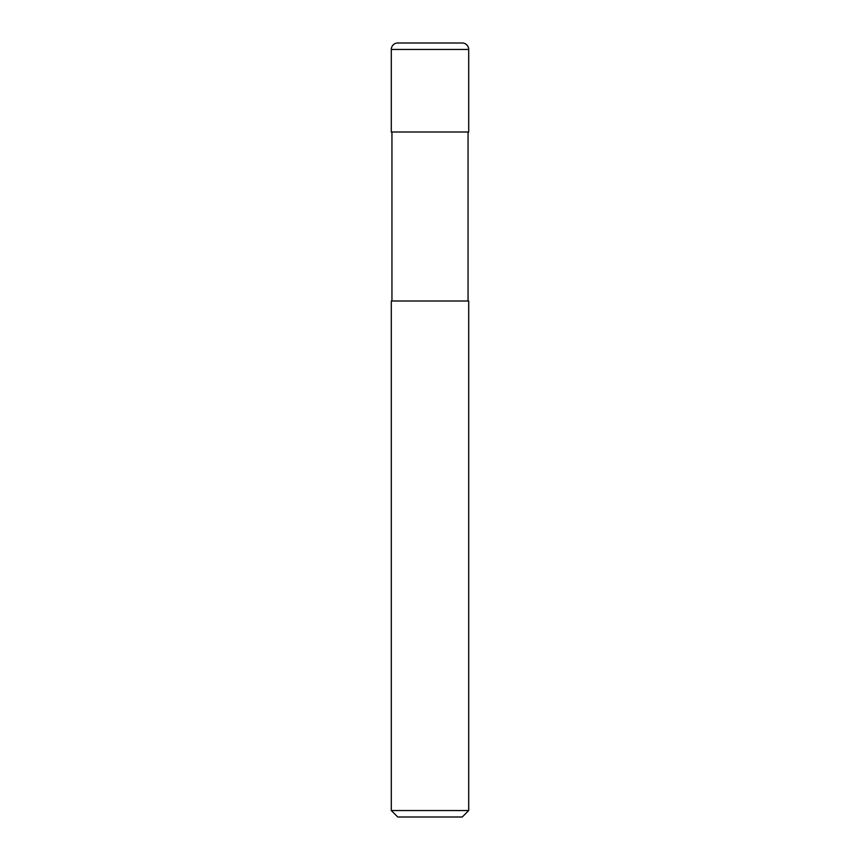 <?xml version="1.0" encoding="UTF-8"?>
<svg xmlns="http://www.w3.org/2000/svg" width="860" height="860" viewBox="0 0 860 860"><rect width="100%" height="100%" fill="white"/><g stroke="black" fill="none" stroke-linecap="round" stroke-linejoin="round"><path stroke-width="1.29" d="M391.3 49.45A6.45 6.45 0 0 1 397.75 43L462.25 43A6.45 6.45 0 0 1 468.7 49.45L391.3 49.45L391.3 132.01L468.7 132.01L468.7 49.45M430 810.55L468.7 810.55L468.7 301L391.3 301L391.3 810.55L430 810.55M391.3 810.55L397.75 817L462.25 817L468.7 810.55M468.055 301L468.055 132.01M391.945 301L391.945 132.01"/></g></svg>
